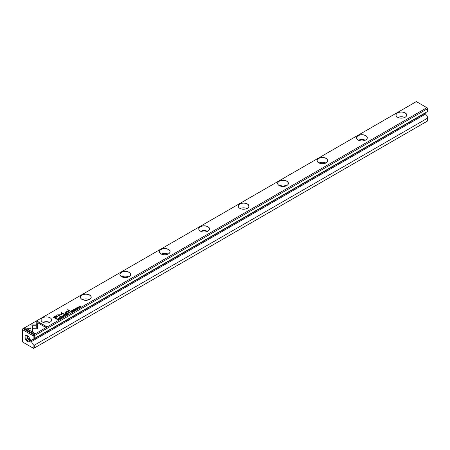 <?xml version="1.0" encoding="UTF-8"?>
<svg xmlns="http://www.w3.org/2000/svg" width="450" height="450" viewBox="0 0 450 450"><rect width="100%" height="100%" fill="white"/><g stroke="black" fill="none" stroke-linecap="round" stroke-linejoin="round"><path stroke-width="0.67" d="M69.131 312.154L68.704 312.401L69.817 313.043L69.491 312.666L69.84 312.098L69.131 312.154L69.84 312.255L69.677 312.722M69.677 312.559L69.84 312.255M72.602 311.434L73.384 310.984L72.636 311.265L72.253 311.046L72.703 310.635L71.786 310.776L72.253 310.348L71.488 310.793L72.602 311.434M69.767 311.186L70.166 310.956L67.86 309.623L67.461 309.853L69.767 311.186M55.057 316.226L53.325 317.228L56.318 318.954L56.739 318.707L55.423 317.947L57.763 316.249L56.284 315.675L55.057 316.226L56.284 315.838L57.752 316.333M75.988 309.105L76.624 309.139L76.753 308.672L75.499 308.807L76.174 308.385L75.487 308.464L75.336 308.914L76.596 308.779L75.988 309.105L76.596 308.936L76.489 309.223M76.596 308.779L76.489 309.206M76.022 308.723L75.499 308.97L75.594 308.543M80.044 307.142L79.251 306.506L81.017 306.579L79.903 305.933L80.663 306.546L78.93 306.495L80.044 307.142M37.772 324.951L30.938 324.945L30.943 330.823L32.468 331.706L32.456 325.828L37.749 325.828L37.772 324.951M30.932 325.828L30.932 325.108L37.772 325.108M60.081 318.291L60.716 318.324L60.84 317.858L59.591 317.993L60.283 317.582L59.574 317.649L59.422 318.099L60.682 317.964L60.081 318.448L60.682 317.964M60.114 318.066L59.591 318.156L59.681 317.728M62.314 316.327L62.561 315.923C62.201 316.575 62.589 316.8 63.714 316.592C64.074 315.939 63.692 315.714 62.561 315.923L62.297 316.249M63.714 316.592L63.984 316.266M416.34 101.599L23.091 328.635L33.66 334.738L426.909 107.702L416.34 101.599M50.124 317.812A5.299 3.06 180 0 1 51.677 319.973A5.299 3.06 180 0 1 46.378 323.032A5.299 3.06 180 0 1 41.079 319.973A5.299 3.06 180 0 1 44.353 317.149A5.299 3.06 180 0 1 50.124 317.812M397.524 117.242L397.524 117.242A5.383 3.105 180 0 1 397.524 112.849A5.383 3.105 180 0 1 405.141 112.849A5.383 3.105 180 0 1 405.141 117.242A5.383 3.105 180 0 1 397.524 117.242M358.088 140.012L358.088 140.012A5.383 3.105 180 0 1 358.088 135.619A5.383 3.105 180 0 1 365.698 135.619A5.383 3.105 180 0 1 365.698 140.012A5.383 3.105 180 0 1 358.088 140.012M318.651 162.782L318.651 162.782A5.383 3.105 180 0 1 318.651 158.389A5.383 3.105 180 0 1 326.261 158.389A5.383 3.105 180 0 1 326.261 162.782A5.383 3.105 180 0 1 318.651 162.782M279.208 185.552L279.208 185.552A5.383 3.105 180 0 1 279.208 181.159A5.383 3.105 180 0 1 286.819 181.159A5.383 3.105 180 0 1 286.819 185.552A5.383 3.105 180 0 1 279.208 185.552M239.771 208.322L239.771 208.322A5.383 3.105 180 0 1 239.771 203.929A5.383 3.105 180 0 1 247.382 203.929A5.383 3.105 180 0 1 247.382 208.322A5.383 3.105 180 0 1 239.771 208.322M200.329 231.092L200.329 231.092A5.383 3.105 180 0 1 200.329 226.699A5.383 3.105 180 0 1 207.945 226.699A5.383 3.105 180 0 1 207.945 231.092A5.383 3.105 180 0 1 200.329 231.092M160.892 253.862L160.892 253.862A5.383 3.105 180 0 1 160.892 249.469A5.383 3.105 180 0 1 168.502 249.469A5.383 3.105 180 0 1 168.502 253.862A5.383 3.105 180 0 1 160.892 253.862M121.455 276.632L121.455 276.632A5.383 3.105 180 0 1 121.455 272.239A5.383 3.105 180 0 1 129.066 272.239A5.383 3.105 180 0 1 129.066 276.632A5.383 3.105 180 0 1 121.455 276.632M82.013 299.402L82.013 299.402A5.383 3.105 180 0 1 82.013 295.009A5.383 3.105 180 0 1 89.623 295.009A5.383 3.105 180 0 1 89.623 299.402A5.383 3.105 180 0 1 82.013 299.402M77.535 307.536L77.788 307.136C77.428 307.789 77.811 308.008 78.941 307.8C79.301 307.147 78.919 306.928 77.788 307.136L77.524 307.457M78.941 307.8L79.206 307.474M24.514 328.635L33.654 333.917L34.729 333.293L27.107 328.888L30.589 328.888L30.589 328.011L25.599 328.011L24.514 328.635M37.412 328.702L37.71 326.031L36.186 326.031L36.191 327.994L32.799 328.005L32.799 328.882L37.412 328.702M36.214 321.879L36.214 324.765L37.738 324.765L37.738 322.762L45.354 327.161L46.429 326.537L37.288 321.261L36.214 322.043L37.288 321.261M74.458 310.179L73.536 310.258L73.412 309.797L74.053 309.651L73.311 309.718L73.361 310.359L74.447 310.393L74.576 309.949L74.447 310.393M73.727 310.506L73.412 309.797M74.396 310.056L74.317 310.455M66.246 312.351L66.499 311.423L68.962 311.653L68.006 311.102L66.381 311.243L65.784 311.946L65.081 312.03L66.724 312.941L67.134 312.705L66.054 311.929L66.994 312.784M65.784 311.923L66.381 311.4L68.006 311.259L68.822 311.732M65.334 313.746L65.801 313.476L65.453 313.273L64.986 313.543L65.334 313.746M66.909 313.436L66.476 313.684L67.59 314.331L67.252 313.942L68.462 313.824L67.612 313.363L66.988 313.554M67.652 313.74L67.612 313.363L67.652 313.808L68.462 313.988M59.67 318.904L58.387 318.353L59.67 318.904M66.234 315.113L66.881 314.584L66.268 314.944L65.886 314.724L66.465 314.387L65.413 314.449L65.886 314.027L65.121 314.471L66.234 315.113M77.794 308.436L76.517 307.89L77.794 308.436M65.284 315.664L64.631 314.752L65.025 315.608L63.557 315.371L65.284 315.664M61.712 314.904L61.729 313.116L64.052 314.454L64.395 314.257L61.453 312.564L61.116 312.761L61.144 314.713L57.414 314.893L60.356 316.592L60.694 316.395L58.365 315.051L61.633 315M75.578 309.718L74.301 309.167L75.578 309.718M57.184 319.05L56.835 319.252L57.954 319.894L58.669 319.331L57.718 318.853L57.184 319.191M70.492 311.366L70.054 311.619L71.173 312.261L70.83 311.878L72.045 311.76L71.196 311.299L70.571 311.484M71.229 311.676L71.196 311.299L71.229 311.743L72.045 311.918M62.218 317.244L61.296 317.323L61.172 316.862L61.813 316.716L61.071 316.783L61.121 317.43L62.207 317.458L62.342 317.014L62.207 317.458M61.487 317.571L61.172 316.862M62.156 317.121L62.078 317.543M424.896 113.057L427.5 116.871L427.5 118.192L34.251 345.229L34.251 348.058L427.5 121.022L427.5 118.192M27.45 341.516A3.516 2.031 -120 0 0 29.936 340.082A3.516 2.031 -120 0 0 27.45 335.773A3.516 2.031 -120 0 0 24.964 337.207A3.516 2.031 -120 0 0 27.45 341.516M33.66 334.738L33.66 335.424L34.251 335.762L427.5 108.726L427.5 111.555L33.109 339.255L33.109 335.739L22.5 329.614L22.5 341.961L33.109 348.081L33.109 344.571L31.399 341.606L30.504 341.094L424.896 113.394M33.109 339.255L31.399 340.239L30.504 339.728L30.504 341.094M34.251 335.762L34.251 338.597M31.399 341.606L425.79 113.906M33.109 344.571L34.251 345.229M34.251 348.058L33.66 348.401L33.109 348.081M427.5 108.726L427.5 108.039L426.909 107.702M22.5 329.614L22.5 328.978L23.091 328.635M33.109 335.739L33.66 335.424M400.944 118.142A2.902 1.676 180 0 1 401.721 118.142M397.935 117.456A5.299 3.06 180 0 1 404.73 117.456M405.107 117.259A5.299 3.06 0 0 0 406.631 115.11A5.299 3.06 0 0 0 401.332 112.056A5.299 3.06 0 0 0 396.034 115.11A5.299 3.06 0 0 0 397.558 117.259M361.507 140.912A2.902 1.676 180 0 1 362.278 140.912M358.498 140.226A5.299 3.06 180 0 1 365.287 140.226M365.67 140.029A5.299 3.06 0 0 0 367.194 137.88A5.299 3.06 0 0 0 361.896 134.826A5.299 3.06 0 0 0 356.597 137.88A5.299 3.06 0 0 0 358.116 140.029M322.065 163.682A2.902 1.676 180 0 1 322.841 163.682M319.056 162.996A5.299 3.06 180 0 1 325.851 162.996M326.228 162.799A5.299 3.06 0 0 0 327.752 160.65A5.299 3.06 0 0 0 322.453 157.596A5.299 3.06 0 0 0 317.154 160.65A5.299 3.06 0 0 0 318.679 162.799M282.628 186.452A2.902 1.676 180 0 1 283.399 186.452M279.619 185.766A5.299 3.06 180 0 1 286.414 185.766M286.791 185.569A5.299 3.06 0 0 0 288.315 183.42A5.299 3.06 0 0 0 283.016 180.366A5.299 3.06 0 0 0 277.718 183.42A5.299 3.06 0 0 0 279.236 185.569M243.191 209.222A2.902 1.676 180 0 1 243.962 209.222M240.182 208.536A5.299 3.06 180 0 1 246.971 208.536M247.354 208.339A5.299 3.06 0 0 0 248.873 206.19A5.299 3.06 0 0 0 243.574 203.13A5.299 3.06 0 0 0 238.275 206.19A5.299 3.06 0 0 0 239.799 208.339M203.749 231.992A2.902 1.676 180 0 1 204.525 231.992M200.739 231.306A5.299 3.06 180 0 1 207.534 231.306M207.911 231.109A5.299 3.06 0 0 0 209.436 228.96A5.299 3.06 0 0 0 204.137 225.9A5.299 3.06 0 0 0 198.838 228.96A5.299 3.06 0 0 0 200.362 231.109M164.312 254.762A2.902 1.676 180 0 1 165.083 254.762M161.303 254.076A5.299 3.06 180 0 1 168.092 254.076M168.474 253.879A5.299 3.06 0 0 0 169.999 251.73A5.299 3.06 0 0 0 164.7 248.67A5.299 3.06 0 0 0 159.401 251.73A5.299 3.06 0 0 0 160.92 253.879M124.869 277.532A2.902 1.676 180 0 1 125.646 277.532M121.86 276.846A5.299 3.06 180 0 1 128.655 276.846M129.032 276.649A5.299 3.06 0 0 0 130.556 274.5A5.299 3.06 0 0 0 125.258 271.44A5.299 3.06 0 0 0 119.959 274.5A5.299 3.06 0 0 0 121.483 276.649M85.433 300.302A2.902 1.676 180 0 1 86.203 300.302M82.423 299.616A5.299 3.06 180 0 1 89.218 299.616M89.595 299.419A5.299 3.06 0 0 0 91.119 297.27A5.299 3.06 0 0 0 85.821 294.21A5.299 3.06 0 0 0 80.522 297.27A5.299 3.06 0 0 0 82.041 299.419M43.048 322.352A5.299 3.06 180 0 1 49.708 322.352M27.883 340.762A2.902 1.676 -120 0 0 29.334 340.909A2.902 1.676 -120 0 0 29.925 339.812A2.396 1.384 60 0 1 29.239 339.57A2.396 1.384 60 0 1 27.686 335.925A2.902 1.676 -120 0 0 26.432 335.88A2.902 1.676 -120 0 0 25.988 338.209A2.902 1.676 -120 0 0 27.883 340.762M27.124 335.756A2.902 1.676 -120 0 0 29.025 340.104A2.902 1.676 -120 0 0 29.79 340.374M78.581 307.164L79.194 307.553M78.137 307.924L77.76 307.502M78.812 307.862L77.912 307.204L78.981 307.671M77.912 307.204L77.737 307.581M24.649 328.719L25.599 328.011M27.107 328.888L34.594 333.371M25.599 328.168L30.589 328.168L30.589 328.888M36.186 326.188L37.71 326.188L37.716 328.298M32.799 328.882L32.799 328.162L36.191 327.994M36.214 324.765L36.214 322.043M37.738 322.92L37.738 324.765M37.288 321.418L46.294 326.621M74.576 310.106L74.447 310.551M65.233 312.103L65.784 312.109M65.121 313.622L65.661 313.554M63.36 315.956L63.968 316.344M62.916 316.716L62.533 316.288M63.585 316.654L62.685 315.996L63.759 316.463M62.685 315.996L62.511 316.367M32.456 325.986L32.468 331.706M79.251 306.506L80.061 307.131M79.892 306.101L80.876 306.658M66.611 313.768L67.612 313.526M67.252 313.942L67.618 314.314M67.359 313.886L67.449 313.476L66.78 313.673L67.449 313.476M67.252 313.948L66.78 313.673M58.528 318.437L59.529 318.983M65.413 314.449L66.268 314.944M76.652 307.969L77.659 308.52M64.536 314.966L65.205 315.709M61.116 312.919L61.453 312.722L64.254 314.342M57.549 314.978L61.144 314.713M58.365 315.051L60.559 316.474M74.436 309.251L75.442 309.797M53.466 317.306L55.057 316.384M55.423 317.947L56.604 318.786M57.071 316.479L56.874 316.147L55.367 316.451L54.101 317.183L55.08 317.751L56.346 317.014L56.874 316.147M56.874 316.305L56.346 317.177L55.08 317.908L54.101 317.183M67.596 309.932L70.031 311.034M72.253 311.046L72.63 311.423M71.623 310.871L72.253 311.051M57.718 319.011L58.41 319.162M58.247 319.731L58.236 319.106L57.122 319.224L57.983 319.725L58.236 319.106M57.977 319.877L57.122 319.224M68.839 312.48L69.671 312.199L68.996 312.379L69.356 312.587M69.356 312.744L69.846 313.031M69.593 312.609L69.671 312.199M70.194 311.698L71.196 311.456M70.695 311.957L71.032 311.411L70.363 311.766L71.196 312.249M70.937 311.816L71.032 311.411M70.363 311.603L70.695 311.799M62.342 317.171L62.207 317.621"/></g></svg>
